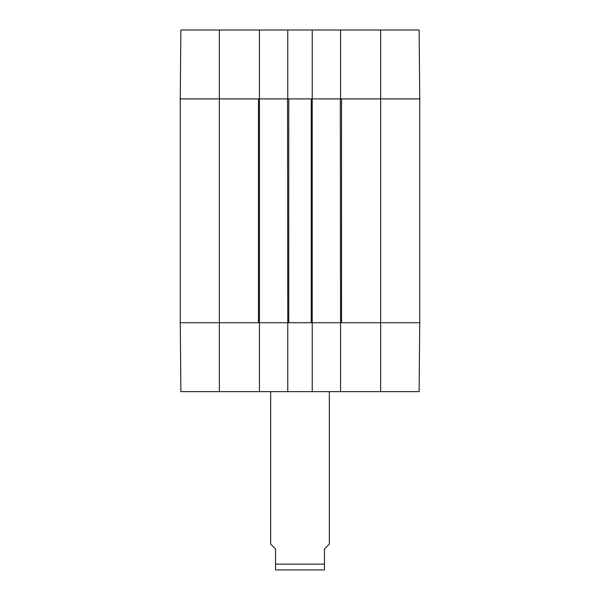 <?xml version="1.0" encoding="UTF-8"?>
<svg xmlns="http://www.w3.org/2000/svg" width="600" height="600" viewBox="0 0 600 600"><rect width="100%" height="100%" fill="white"/><g stroke="black" fill="none" stroke-linecap="round" stroke-linejoin="round"><path stroke-width="0.9" d="M419.235 42.742L419.67 92.49M380.632 30L380.632 322.725L419.73 322.725L341.535 322.725L341.535 98.903L419.73 98.903L419.13 30L340.56 30L340.56 98.903L419.73 98.903L419.73 322.725L419.13 391.627L312.218 391.627L312.218 322.725L287.782 322.725L287.782 391.627L312.218 391.627M259.44 30L180.87 30L180.27 98.903L259.44 98.903L259.44 30L287.782 30L287.782 98.903L312.218 98.903L312.218 30L287.782 30M312.218 30L340.56 30M219.368 391.627L219.368 98.903L180.27 98.903L180.27 322.725L219.368 322.725L180.27 322.725L180.87 391.627L259.44 391.627L259.44 322.725L219.368 322.725L258.465 322.725L258.465 98.903L219.368 98.903L219.368 30M380.632 391.627L380.632 322.725L340.56 322.725L340.56 391.627M287.782 391.627L259.44 391.627M259.44 322.725L259.44 98.903M259.68 98.903L287.535 98.903L287.782 322.725M288.757 98.903L311.243 98.903L311.243 322.725L288.757 322.725L288.757 98.903M312.218 322.725L312.218 98.903M312.465 98.903L340.32 98.903L340.56 322.725M340.32 322.725L312.465 322.725M287.535 322.725L259.68 322.725M270.675 391.627L270.675 544.102L275.565 548.985L275.565 569.918L275.565 564.135L324.435 564.135L324.435 569.918L324.435 548.985L329.325 544.102L329.325 391.627M324.435 569.918L275.565 569.918"/></g></svg>
